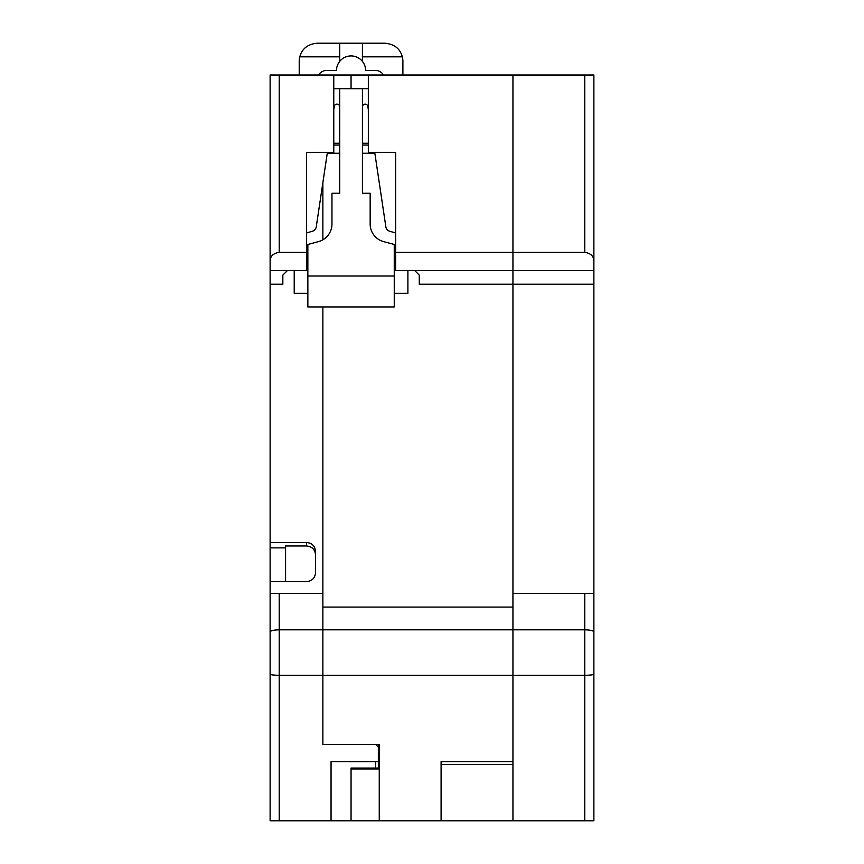 <?xml version="1.0" encoding="UTF-8"?>
<svg xmlns="http://www.w3.org/2000/svg" width="864" height="864" viewBox="0 0 864 864"><rect width="100%" height="100%" fill="white"/><g stroke="black" fill="none" stroke-linecap="round" stroke-linejoin="round"><path stroke-width="1.3" d="M279.212 75.028L279.212 252.374L306.493 252.374L306.493 270.572L270.119 270.572L270.119 75.028L351.054 75.028L351.054 88.679L351.054 75.028L512.946 75.028L512.946 270.572L512.946 75.028L593.881 75.028L593.881 270.572L512.946 270.572L512.946 593.428L512.946 284.213L419.267 284.213L419.267 275.119L414.72 270.572M378.346 747.133L378.346 744.401L379.253 744.401L379.253 768.96L351.054 768.96L351.054 820.8L379.253 820.8L379.253 744.401L322.866 744.401L375.613 744.401L378.346 747.133L378.346 761.681L331.052 761.681L331.052 820.8L351.054 820.8L351.054 768.053L375.613 768.053L375.613 761.681M270.119 236.012L270.119 593.428L322.866 593.428L322.866 306.947L322.866 629.813L322.866 607.079L512.946 607.079L512.946 675.281L322.866 675.281L322.866 629.813L279.212 629.813L279.212 593.428M331.052 820.8L270.119 820.8L270.119 593.428M270.119 607.079L270.119 735.307M270.119 547.862L285.574 547.862L285.574 545.983L306.493 545.983L306.493 542.506C312.12 543.002 315.155 546.102 315.587 551.794L315.587 572.314C315.155 578.005 312.12 581.105 306.493 581.612L270.119 581.612M270.119 542.506L306.493 542.506M315.587 555.282C315.155 549.58 312.12 546.48 306.493 545.983M322.866 239.814L322.866 182.693L322.866 239.814M285.574 547.862L285.574 581.612M270.119 631.962C270.594 630.666 273.618 629.953 279.212 629.813L279.212 675.281L322.866 675.281L322.866 744.401L322.866 629.813L512.946 629.813L512.946 593.428L593.881 593.428L593.881 820.8L379.253 820.8M279.212 820.8L279.212 675.281C273.672 675.216 270.637 674.838 270.119 674.168M333.774 75.028L333.774 152.334L306.493 152.334L306.493 252.374M279.212 252.374C273.154 253.271 270.119 256.306 270.119 261.479M287.399 270.572L282.841 275.119L282.841 284.213L270.119 284.213M378.346 761.681L378.346 768.053L375.613 768.053M441.094 820.8L441.094 761.681L512.946 761.681L512.946 629.813L584.788 629.813L584.788 675.281L512.946 675.281L512.946 820.8M374.846 153.241L362.426 153.241M339.692 153.241L327.262 153.241M333.774 143.24L339.692 143.24M362.426 143.24L368.334 143.24M351.054 768.96L351.054 768.053M441.094 764.413L512.946 764.413M368.334 75.028L368.334 152.334L395.626 152.334L395.626 252.374L584.788 252.374L584.788 75.028M395.626 252.374L395.626 270.572L512.946 270.572L512.946 284.213L593.881 284.213L593.881 593.428M593.881 236.012L593.881 284.213M593.881 735.307L593.881 607.079M593.881 261.479C593.881 256.306 590.846 253.271 584.788 252.374M593.881 674.168C593.363 674.838 590.328 675.216 584.788 675.281L584.788 820.8M593.881 631.962C593.406 630.666 590.382 629.953 584.788 629.813L584.788 593.428M307.854 293.306L294.214 293.306L294.214 270.572M306.493 244.836L307.854 244.469L307.854 306.947L394.254 306.947L394.254 244.469L395.626 244.836M407.894 270.572L407.894 293.306L394.254 293.306M362.426 56.84L402.322 56.84C400.064 48.568 394.2 44.021 384.707 43.2L362.426 43.2L362.426 61.398A14.548 14.548 0 0 1 365.612 70.481L375.613 70.481A9.094 9.094 0 0 1 383.486 75.028M402.894 75.028L402.894 61.387A18.187 18.187 0 0 0 402.322 56.84M395.626 232.988L389.696 231.239A5.454 5.454 0 0 1 385.852 226.811L374.717 152.334M368.334 109.706L367.848 106.456A2.732 2.732 0 0 0 364.954 104.144A2.732 2.732 0 0 0 362.426 106.866M368.334 88.679L333.774 88.679M339.692 56.84L299.797 56.84A18.187 18.187 0 0 0 299.214 61.387L299.214 75.028M318.622 75.028A9.094 9.094 0 0 1 326.506 70.481L336.506 70.481A14.548 14.548 0 0 1 339.692 61.398L339.692 43.2L362.426 43.2M339.692 106.866A2.732 2.732 0 0 0 337.165 104.144A2.732 2.732 0 0 0 334.26 106.456L333.774 109.706M327.402 152.334L316.267 226.811A5.454 5.454 0 0 1 312.412 231.239L306.493 232.988M307.854 276.026L394.254 276.026M339.692 88.679L339.692 193.266L331.96 193.266L331.96 224.057A18.187 18.187 0 0 1 318.481 241.628L307.854 244.469M394.254 244.469L383.638 241.628A18.187 18.187 0 0 1 370.159 224.057L370.159 193.266L362.426 193.266L362.426 88.679M299.797 56.84C302.044 48.568 307.919 44.021 317.401 43.2L339.692 43.2M362.426 61.398A14.548 14.548 0 0 0 339.692 61.398M333.774 145.066L339.692 145.066M362.426 145.066L368.334 145.066"/></g></svg>
